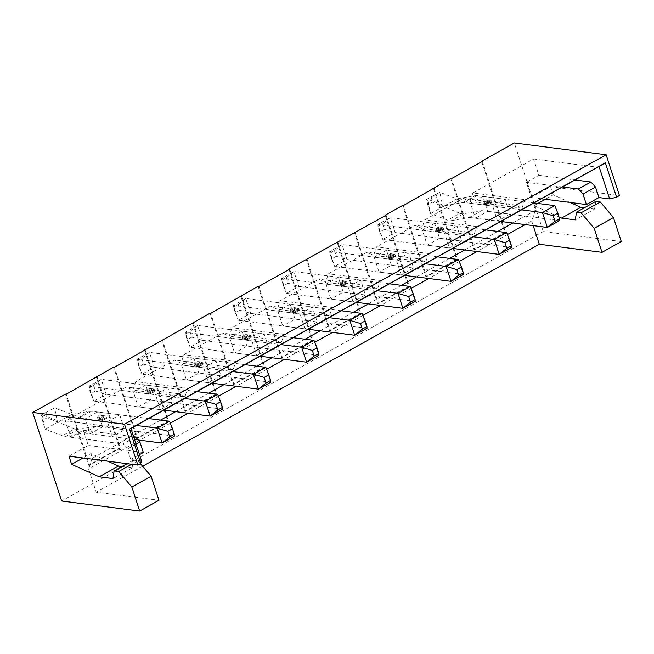 <?xml version="1.0" encoding="UTF-8"?>
<svg xmlns="http://www.w3.org/2000/svg" width="654" height="654" viewBox="0 0 654 654"><rect width="100%" height="100%" fill="white"/><g stroke="black" fill="none" stroke-linecap="round" stroke-linejoin="round"><path stroke-width="0.49" stroke-dasharray="3.27 2.45" d="M104.395 415.772L100.544 417.931L97.487 417.538L101.337 415.38L104.395 415.772L105.163 418.102L101.305 420.26L98.247 419.868L102.098 417.71L105.163 418.102M100.544 417.931L101.305 420.26M97.487 417.538L98.247 419.868M101.337 415.38L102.098 417.71M136.408 425.46L79.265 418.11A16.742 8.625 60.8 0 0 77.491 418.135L59.449 421.356L42.257 414.799L45.208 429.212L62.351 435.768L74.679 428.869L47.063 417.783L42.436 420.375L41.333 414.963L45.952 412.38L47.063 417.783M66.07 436.251L84.113 433.03L96.44 426.13L78.398 429.351L66.07 436.251A16.742 8.625 60.8 0 1 62.351 435.768M84.113 433.03L138.059 439.962M41.333 414.963L54.584 407.9L57.544 422.312L45.208 429.212L42.436 420.375M45.952 412.38L54.584 407.9L71.719 414.456L89.819 411.243A16.742 8.625 60.8 0 1 91.593 411.211L148.744 418.56M96.44 426.13L174.389 436.144L169.517 421.233M78.398 429.351A16.742 8.625 60.8 0 1 74.679 428.869M489.691 200.181L485.832 202.339L482.775 201.947L486.625 199.789L489.691 200.181L490.451 202.511L486.601 204.669L483.535 204.277L487.394 202.119L490.451 202.511M485.832 202.339L486.601 204.669M482.775 201.947L483.535 204.277M486.625 199.789L487.394 202.119M521.704 209.869L464.561 202.519A16.742 8.625 60.8 0 0 462.787 202.544L444.736 205.765L427.544 199.208L430.504 213.621L447.638 220.177L459.966 213.278L432.351 202.192L427.732 204.784L426.621 199.372L431.248 196.789L432.351 202.192M451.358 220.66L469.409 217.439L481.761 210.539L463.686 213.76L451.358 220.66A16.742 8.625 60.8 0 1 447.638 220.177M469.409 217.439L500.939 221.485M426.621 199.372L439.872 192.309L442.832 206.721L430.504 213.621L427.732 204.784M431.248 196.789L439.872 192.309L457.007 198.865L475.115 195.652A16.742 8.625 60.8 0 1 476.889 195.62L534.032 202.969M469.433 217.439L481.761 210.539L559.677 220.562L554.805 205.642M463.686 213.76A16.742 8.625 60.8 0 1 459.966 213.278M148.703 390.978L152.562 388.828L149.496 388.435L145.646 390.585L148.703 390.978L149.472 393.316L146.406 392.915L150.257 390.765L153.322 391.157L149.472 393.316M145.646 390.585L146.406 392.915M152.562 388.828L153.322 391.157M196.903 391.615L101.272 379.312L88.944 386.212L184.575 398.507M93.645 385.451L95.476 391.043L90.849 393.626L89.018 388.035L93.645 385.451L101.272 379.312L106.152 394.231L93.816 401.131L163.811 410.132M95.476 391.043L106.152 394.231L222.548 409.2L217.676 394.28M90.849 393.626L93.816 401.131L88.944 386.212L89.018 388.035M149.496 388.435L150.257 390.765M196.87 364.033L200.721 361.875L197.663 361.482L193.805 363.64L196.87 364.033L197.631 366.363L194.565 365.97L198.424 363.812L201.481 364.204L197.631 366.363M193.805 363.64L194.565 365.97M200.721 361.875L201.481 364.204M245.062 364.662L149.439 352.367L137.103 359.267L232.734 371.562M141.804 358.498L143.635 364.09L139.008 366.681L137.185 361.09L141.804 358.498L149.439 352.367L154.311 367.278L141.983 374.178L211.97 383.179M143.635 364.09L154.311 367.278L270.715 382.247L265.835 367.335M139.008 366.681L141.983 374.178L137.103 359.267L137.185 361.09M197.663 361.482L198.424 363.812M245.029 337.08L248.88 334.93L245.822 334.537L241.972 336.687L245.029 337.08L245.79 339.418L242.732 339.017L246.583 336.867L249.64 337.26L245.79 339.418M241.972 336.687L242.732 339.017M248.88 334.93L249.64 337.26M293.221 337.717L197.598 325.414L185.27 332.314L280.893 344.609M189.971 331.553L191.794 337.145L187.175 339.728L185.344 334.137L189.971 331.553L197.598 325.414L202.47 340.333L190.142 347.233L260.128 356.234M191.794 337.145L202.47 340.333L318.874 355.302L314.002 340.382M187.175 339.728L190.142 347.233L185.27 332.314L185.344 334.137M245.822 334.537L246.583 336.867M293.188 310.135L297.047 307.977L293.981 307.584L290.131 309.743L293.188 310.135L293.948 312.465L290.891 312.072L294.741 309.914L297.807 310.307L293.948 312.465M290.131 309.743L290.891 312.072M297.047 307.977L297.807 310.307M341.388 310.764L245.757 298.469L233.429 305.369L329.06 317.664M238.13 304.601L239.961 310.192L235.334 312.784L233.503 307.192L238.13 304.601L245.757 298.469L250.637 313.38L238.301 320.28L308.287 329.281M239.961 310.192L250.637 313.38L367.033 328.357L362.161 313.438M235.334 312.784L238.301 320.28L233.429 305.369L233.503 307.192M293.981 307.584L294.741 309.914M341.355 283.182L345.206 281.032L342.148 280.64L338.29 282.79L341.355 283.182L342.116 285.52L339.05 285.119L342.909 282.969L345.966 283.362L342.116 285.52M338.29 282.79L339.05 285.119M345.206 281.032L345.966 283.362M389.547 283.82L293.916 271.516L281.588 278.416L377.219 290.711M286.288 277.656L288.12 283.247L283.493 285.831L281.67 280.239L286.288 277.656L293.916 271.516L298.796 286.436L286.468 293.335L356.455 302.336M288.12 283.247L298.796 286.436L415.2 301.404L410.32 286.485M283.493 285.831L286.468 293.335L281.588 278.416L281.67 280.239M342.148 280.64L342.909 282.969M389.514 256.237L393.365 254.079L390.307 253.687L386.457 255.845L389.514 256.237L390.274 258.567L387.217 258.175L391.067 256.016L394.125 256.409L390.274 258.567M386.457 255.845L387.217 258.175M393.365 254.079L394.125 256.409M437.706 256.867L342.083 244.571L329.755 251.471L425.378 263.766M334.447 250.703L336.279 256.294L331.66 258.886L329.829 253.294L334.447 250.703L342.083 244.571L346.955 259.483L334.627 266.382L404.613 275.383M336.279 256.294L346.955 259.483L463.359 274.459L458.487 259.54M331.66 258.886L334.627 266.382L329.755 251.471L329.829 253.294M390.307 253.687L391.067 256.016M437.673 229.284L441.524 227.134L438.466 226.742L434.616 228.892L437.673 229.284L438.433 231.622L435.376 231.222L439.226 229.072L442.292 229.464L438.433 231.622M434.616 228.892L435.376 231.222M441.524 227.134L442.292 229.464M485.873 229.922L390.242 217.618L377.914 224.518L473.537 236.813M382.615 223.758L384.438 229.35L379.819 231.933L377.987 226.341L382.615 223.758L390.242 217.618L395.114 232.538L382.786 239.438L452.772 248.438M384.438 229.35L395.114 232.538L511.518 247.506L506.646 232.587M379.819 231.933L382.786 239.438L377.914 224.518L377.987 226.341M438.466 226.742L439.226 229.072M107.689 461.16L90.914 453.557L83.009 457.988M140.397 463.604L137.961 460.727L133.375 460.138L132.214 467.806L122.02 466.49M132.214 467.806L112.954 478.581M141.526 460.874L130.808 459.492L139.49 454.636M143.332 452.486L88.249 445.399L68.981 456.181M570.043 202.454L553.268 194.851L545.354 199.274M537.874 203.459L533.999 205.634L559.031 216.973M434.673 223.333L422.345 230.233L427.217 245.152L439.545 238.252L434.673 223.333L456.86 226.186L461.732 241.105L449.404 248.005L444.532 233.086L456.86 226.186M422.345 230.233L444.532 233.086M439.202 229.489L443.06 227.33L443.821 229.66L439.97 231.818L439.202 229.489L436.144 229.088L439.995 226.938L440.755 229.268L436.905 231.418L436.144 229.088M443.06 227.33L439.995 226.938M401.245 274.95L396.365 260.039L408.701 253.139L413.573 268.05L401.245 274.95L379.058 272.097L391.386 265.197L413.573 268.05M304.919 328.848L300.047 313.936L312.375 307.037L317.247 321.948L304.919 328.848L282.732 325.994L295.06 319.095L317.247 321.948M208.601 382.745L203.721 367.834L216.049 360.934L220.929 375.846L208.601 382.745L186.415 379.892L198.742 372.993L220.929 375.846M524.917 199.65L521.998 208.168L515.278 205.037L524.917 199.65L472.891 192.955L469.973 201.481L463.253 198.35L424.724 219.907L421.814 228.426L415.094 225.295L376.565 246.852L373.655 255.379L366.935 252.248L328.406 273.805L325.488 282.324L318.768 279.193L280.239 300.75L277.329 309.277L270.609 306.146L232.08 327.703L229.17 336.221L222.45 333.09L183.921 354.648L181.011 363.174L174.283 360.043L135.754 381.601L132.844 390.119L126.124 386.988L65.441 420.947L129.705 429.212L130.923 428.444M88.249 445.399L83.295 430.25L70.771 437.256L65.441 420.947M160.59 420.089L92.435 458.225L90.914 453.557M175.664 411.652L208.757 393.136M223.823 384.707L256.916 366.191M271.982 357.754L305.075 339.238M320.141 330.81L353.242 312.293M368.308 303.857L401.401 285.34M416.467 276.912L449.56 258.395M464.626 249.959L497.727 231.442M512.793 223.014L535.52 210.294L533.999 205.634M553.268 194.851L550.594 186.692L531.334 197.475L526.38 182.327L562.604 186.979M472.891 192.955L533.574 159.004L538.904 175.313L526.38 182.327M497.563 221.052L492.691 206.141L505.019 199.241L509.899 214.152L497.563 221.052L475.376 218.199L470.504 203.288L482.832 196.388L487.712 211.299L475.376 218.199M160.434 409.698L155.562 394.779L167.89 387.879L172.762 402.799L160.434 409.698L138.247 406.845L133.375 391.926L145.703 385.026L150.575 399.946L138.247 406.845M119.731 414.832L124.603 429.743L112.275 436.643L107.403 421.732L119.731 414.832L97.544 411.979L102.416 426.89L90.088 433.79L85.216 418.879L97.544 411.979M256.76 355.801L251.888 340.881L264.216 333.981L269.088 348.901L256.76 355.801L234.573 352.947L246.901 346.048L269.088 348.901M353.086 301.903L348.206 286.983L360.534 280.084L365.414 295.003L353.086 301.903L330.891 299.05L343.227 292.15L365.414 295.003M427.217 245.152L449.404 248.005M391.803 258.763L391.043 256.433L394.893 254.275L395.662 256.605L391.803 258.763L388.746 258.371L387.986 256.041L391.836 253.883L392.596 256.213L388.746 258.371M395.662 256.605L392.596 256.213M394.893 254.275L391.836 253.883M391.043 256.433L387.986 256.041M391.386 265.197L386.514 250.286L408.701 253.139M386.514 250.286L374.178 257.186L396.365 260.039M374.178 257.186L379.058 272.097M343.644 285.716L342.884 283.386L346.734 281.228L347.495 283.558L343.644 285.716L340.587 285.316L339.818 282.986L343.677 280.836L344.437 283.166L340.587 285.316M347.495 283.558L344.437 283.166M346.734 281.228L343.677 280.836M342.884 283.386L339.818 282.986M343.227 292.15L338.347 277.231L360.534 280.084M338.347 277.231L326.019 284.13L348.206 286.983M326.019 284.13L330.891 299.05M295.485 312.661L294.717 310.331L298.576 308.173L299.336 310.503L295.485 312.661L292.42 312.269L291.659 309.939L295.51 307.781L296.278 310.11L292.42 312.269M299.336 310.503L296.278 310.11M298.576 308.173L295.51 307.781M294.717 310.331L291.659 309.939M295.06 319.095L290.188 304.184L312.375 307.037M290.188 304.184L277.86 311.083L300.047 313.936M277.86 311.083L282.732 325.994M247.318 339.614L246.558 337.284L250.408 335.126L251.177 337.456L247.318 339.614L244.261 339.213L243.501 336.884L247.351 334.734L248.111 337.063L244.261 339.213M251.177 337.456L248.111 337.063M250.408 335.126L247.351 334.734M246.558 337.284L243.501 336.884M246.901 346.048L242.029 331.128L264.216 333.981M242.029 331.128L229.693 338.028L251.888 340.881M229.693 338.028L234.573 352.947M199.159 366.559L198.399 364.229L202.25 362.071L203.01 364.401L199.159 366.559L196.102 366.166L195.333 363.837L199.192 361.678L199.952 364.008L196.102 366.166M203.01 364.401L199.952 364.008M202.25 362.071L199.192 361.678M198.399 364.229L195.333 363.837M198.742 372.993L193.862 358.081L216.049 360.934M193.862 358.081L181.534 364.981L203.721 367.834M181.534 364.981L186.415 379.892M151 393.512L150.24 391.182L154.091 389.024L154.851 391.354L151 393.512L147.935 393.111L147.175 390.781L151.025 388.631L151.793 390.961L147.935 393.111M154.851 391.354L151.793 390.961M154.091 389.024L151.025 388.631M150.24 391.182L147.175 390.781M487.369 202.536L491.219 200.377L491.98 202.707L488.129 204.865L487.369 202.536L484.303 202.143L488.162 199.985L488.922 202.315L485.064 204.473L484.303 202.143M488.129 204.865L485.064 204.473M491.98 202.707L488.922 202.315M491.219 200.377L488.162 199.985M102.833 420.457L102.073 418.127L105.932 415.969L106.692 418.298L102.833 420.457L99.776 420.064L99.016 417.734L102.866 415.576L103.626 417.906L99.776 420.064M106.692 418.298L103.626 417.906M105.932 415.969L102.866 415.576M102.073 418.127L99.016 417.734M482.333 161.375L505.567 232.464L474.739 249.714L451.505 178.624M505.567 232.464L504.798 232.366L473.978 249.615L450.745 178.526M474.739 249.714L473.978 249.615M481.712 161.726L504.798 232.366M434.166 188.327L457.399 259.417L426.58 276.658L403.346 205.577M457.399 259.417L456.639 259.311L425.811 276.56L402.578 205.479M426.58 276.658L425.811 276.56M433.545 188.671L456.639 259.311M386.007 215.272L409.24 286.362L378.421 303.611L355.179 232.522M409.24 286.362L408.48 286.264L377.652 303.513L354.419 232.423M378.421 303.611L377.652 303.513M385.386 215.624L408.48 286.264M337.848 242.225L361.082 313.315L330.254 330.556L307.02 259.474M361.082 313.315L360.313 313.209L329.493 330.458L306.26 259.376M330.254 330.556L329.493 330.458M337.227 242.569L360.313 313.209M289.681 269.17L312.914 340.26L282.095 357.509L258.861 286.419M312.914 340.26L312.154 340.162L281.326 357.411L258.093 286.321M282.095 357.509L281.326 357.411M289.068 269.522L312.154 340.162M241.522 296.123L264.756 367.213L233.936 384.454L210.702 313.372M264.756 367.213L263.995 367.107L233.167 384.356L209.934 313.274M233.936 384.454L233.167 384.356M240.901 296.466L263.995 367.107M193.363 323.068L216.597 394.158L185.769 411.407L162.535 340.317M216.597 394.158L215.828 394.06L185.008 411.309L161.775 340.219M185.769 411.407L185.008 411.309M192.742 323.419L215.828 394.06M145.196 350.021L168.438 421.111L137.61 438.352L114.376 367.27M168.438 421.111L167.669 421.004L136.85 438.254L113.608 367.172M137.61 438.352L136.85 438.254M144.583 350.364L167.669 421.004M136.057 444.148L127.383 449.004L130.808 459.492M521.998 208.168L469.973 201.481M515.278 205.037L463.253 198.35M473.839 235.121L467.119 231.99L476.75 226.595L473.839 235.121L421.814 228.426M476.75 226.595L424.724 219.907M467.119 231.99L415.094 225.295M425.68 262.066L418.961 258.935L428.591 253.548L425.68 262.066L373.655 255.379M428.591 253.548L376.565 246.852M418.961 258.935L366.935 252.248M377.513 289.019L370.793 285.888L380.432 280.492L377.513 289.019L325.488 282.324M380.432 280.492L328.406 273.805M370.793 285.888L318.768 279.193M329.354 315.964L322.635 312.833L332.265 307.445L329.354 315.964L277.329 309.277M332.265 307.445L280.239 300.75M322.635 312.833L270.609 306.146M281.195 342.917L274.476 339.786L284.106 334.39L281.195 342.917L229.17 336.221M284.106 334.39L232.08 327.703M274.476 339.786L222.45 333.09M233.037 369.862L226.309 366.731L235.947 361.343L233.037 369.862L181.011 363.174M235.947 361.343L183.921 354.648M226.309 366.731L174.283 360.043M595.72 201.424L594.568 209.092L575.299 219.875M594.568 209.092L584.365 207.784M133.375 460.138L127.089 463.653M137.961 460.727L131.675 464.242M439.545 238.252L461.732 241.105M439.97 231.818L436.905 231.418M443.821 229.66L440.755 229.268M127.383 449.004L122.797 443.952L133.956 437.706M541.512 198.783L531.334 197.475M550.594 186.692L619.452 195.546M184.869 396.815L178.15 393.683L187.78 388.288L184.869 396.815L132.844 390.119M187.78 388.288L135.754 381.601M178.15 393.683L126.124 386.988M130.947 428.517L129.705 429.212M97.037 376.966L120.271 448.055L89.451 465.305L66.218 394.215M120.271 448.055L119.51 447.957L88.682 465.207L65.449 394.117M89.451 465.305L88.682 465.207M96.416 377.317L119.51 447.957M92.435 458.225L88.592 468.893L96.212 492.2L158.947 500.269M535.52 210.294L531.677 220.962L525.17 224.6M507.414 234.541L477.011 251.553M459.255 261.486L428.852 278.498M411.096 288.439L380.685 305.451M362.929 315.383L332.526 332.396M314.77 342.336L284.367 359.348M266.611 369.281L236.2 386.293M218.444 396.234L188.041 413.246M170.285 423.179L139.882 440.191M138.812 440.796L88.592 468.893M142.621 466.228L96.212 492.2M531.677 220.962L533.206 225.638M70.771 437.256L122.797 443.952M83.295 430.25L133.629 436.725M538.904 175.313L575.128 179.973M533.574 159.004L597.838 167.269M621.3 241.555L543.261 231.524L514.314 142.956M543.261 231.524L61.648 501.013M102.416 426.89L124.603 429.743M90.088 433.79L112.275 436.643M85.216 418.879L107.403 421.732M150.575 399.946L172.762 402.799M145.703 385.026L167.89 387.879M133.375 391.926L155.562 394.779M487.712 211.299L509.899 214.152M482.832 196.388L505.019 199.241M470.504 203.288L492.691 206.141M79.265 418.11L91.593 411.211M77.491 418.135L89.819 411.243M96.473 426.13L84.145 433.03M59.449 421.356L71.776 414.456M59.391 421.348L71.719 414.456M464.561 202.519L476.889 195.62M462.787 202.544L475.115 195.652M444.736 205.765L457.064 198.865M444.679 205.757L457.007 198.865"/><path stroke-width="0.98" d="M138.059 439.962L162.061 443.044L157.189 428.133L136.408 425.46M167.865 431.321L172.484 428.73L174.316 434.321L169.688 436.913L167.865 431.321L157.189 428.133L169.517 421.233L172.484 428.73M169.688 436.913L162.061 443.044L174.389 436.144L174.316 434.321M169.517 421.233L148.744 418.56M500.939 221.485L547.349 227.453L542.477 212.542L521.704 209.869M553.153 215.73L557.78 213.139L559.603 218.73L554.984 221.322L553.153 215.73L542.477 212.542L554.805 205.642L557.78 213.139M554.984 221.322L547.349 227.453L559.677 220.562L559.603 218.73M554.805 205.642L534.032 202.969M184.575 398.507L205.348 401.18L217.676 394.28L196.903 391.615M220.643 401.785L222.474 407.377L217.856 409.96L216.024 404.368L220.643 401.785L217.676 394.28M216.024 404.368L205.348 401.18L210.22 416.099L222.548 409.2L222.474 407.377M217.856 409.96L210.22 416.099L163.811 410.132M232.734 371.562L253.507 374.235L265.835 367.335L245.062 364.662M268.81 374.832L270.633 380.424L266.014 383.015L264.183 377.423L268.81 374.832L265.835 367.335M264.183 377.423L253.507 374.235L258.387 389.146L270.715 382.247L270.633 380.424M266.014 383.015L258.387 389.146L211.97 383.179M280.893 344.609L301.666 347.282L314.002 340.382L293.221 337.717M316.969 347.887L318.8 353.479L314.173 356.062L312.342 350.47L316.969 347.887L314.002 340.382M312.342 350.47L301.666 347.282L306.546 362.202L318.874 355.302L318.8 353.479M314.173 356.062L306.546 362.202L260.128 356.234M329.06 317.664L349.833 320.337L362.161 313.438L341.388 310.764M365.128 320.934L366.959 326.526L362.332 329.117L360.509 323.526L365.128 320.934L362.161 313.438M360.509 323.526L349.833 320.337L354.705 335.249L367.033 328.357L366.959 326.526M362.332 329.117L354.705 335.249L308.287 329.281M377.219 290.711L397.992 293.384L410.32 286.485L389.547 283.82M413.295 293.989L415.118 299.581L410.499 302.164L408.668 296.573L413.295 293.989L410.32 286.485M408.668 296.573L397.992 293.384L402.864 308.304L415.2 301.404L415.118 299.581M410.499 302.164L402.864 308.304L356.455 302.336M425.378 263.766L446.151 266.44L458.487 259.54L437.706 256.867M461.454 267.036L463.285 272.628L458.658 275.22L456.827 269.628L461.454 267.036L458.487 259.54M456.827 269.628L446.151 266.44L451.031 281.351L463.359 274.459L463.285 272.628M458.658 275.22L451.031 281.351L404.613 275.383M473.537 236.813L494.318 239.487L506.646 232.587L485.873 229.922M509.613 240.092L511.444 245.683L506.817 248.267L504.994 242.675L509.613 240.092L506.646 232.587M504.994 242.675L494.318 239.487L499.19 254.406L511.518 247.506L511.444 245.683M506.817 248.267L499.19 254.406L452.772 248.438M122.02 466.49L118.448 466.032L107.689 461.16M83.009 457.988L71.654 464.34L99.179 476.807L112.954 478.581L114.107 470.913L118.701 471.509L131.838 487.042L139.686 511.044L158.947 500.269L151.107 476.259L140.397 463.604M118.448 466.032L99.179 476.807M71.654 464.34L68.981 456.181L137.839 465.035L140.733 463.424L141.526 460.874L130.923 428.444L129.5 429.057L605.334 162.805L616.567 197.165L609.651 198.93L599.056 166.5L605.334 162.805M139.49 454.636L143.332 452.486L139.907 441.998L136.057 444.148M584.365 207.784L580.793 207.326L570.043 202.454M545.354 199.274L537.874 203.459M559.031 216.973L561.533 218.101L575.299 219.875L576.46 212.207L581.046 212.795L594.192 228.328L602.032 252.338L621.3 241.555L613.452 217.553L594.192 228.328M580.793 207.326L561.533 218.101M160.59 420.089L175.664 411.652M208.757 393.136L223.823 384.707M256.916 366.191L271.982 357.754M305.075 339.238L320.141 330.81M353.242 312.293L368.308 303.857M401.401 285.34L416.467 276.912M449.56 258.395L464.626 249.959M497.727 231.442L512.793 223.014M139.686 511.044L61.648 501.013L32.7 412.445L65.449 394.117L66.218 394.215L113.608 367.172L114.376 367.27L209.934 313.274L210.702 313.372L258.093 286.321L258.861 286.419L289.681 269.17L288.921 269.072L386.007 215.272L385.239 215.174L402.578 205.479L403.346 205.577L450.745 178.526L451.505 178.624L482.333 161.375L481.565 161.276L481.712 161.726M433.406 188.229L433.545 188.671M385.239 215.174L385.386 215.624M337.08 242.127L337.227 242.569M288.921 269.072L289.068 269.522M240.754 296.025L240.901 296.466M192.595 322.97L192.742 323.419M144.436 349.923L144.583 350.364M613.452 217.553L600.315 202.021L581.046 212.795M600.315 202.021L595.72 201.424L576.46 212.207M127.089 463.653L114.107 470.913M131.675 464.242L118.701 471.509M151.107 476.259L131.838 487.042M595.516 187.06L582.992 194.066L578.406 189.014L590.93 182.008L595.516 187.06L598.941 197.549L609.651 198.93M582.992 194.066L586.417 204.555L598.941 197.549M140.733 463.424L129.5 429.057M133.956 437.706L135.321 436.946L139.907 441.998M32.7 412.445L124.505 424.25L606.127 154.761L619.452 195.546L616.567 197.165M586.417 204.555L541.512 198.783M599.056 166.5L130.947 428.517M96.277 376.868L96.416 377.317M525.17 224.6L507.414 234.541M477.011 251.553L459.255 261.486M428.852 278.498L411.096 288.439M380.685 305.451L362.929 315.383M332.526 332.396L314.77 342.336M284.367 359.348L266.611 369.281M236.2 386.293L218.444 396.234M188.041 413.246L170.285 423.179M139.882 440.191L138.812 440.796M533.206 225.638L539.297 244.269L142.621 466.228M133.629 436.725L135.321 436.946M539.297 244.269L602.032 252.338M562.604 186.979L578.406 189.014M575.128 179.973L590.93 182.008M606.127 154.761L514.314 142.956L481.565 161.276M137.839 465.035L124.505 424.25"/></g></svg>
